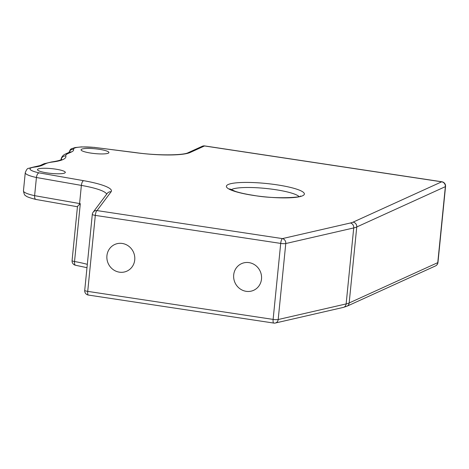 <?xml version="1.0" encoding="UTF-8"?>
<svg xmlns="http://www.w3.org/2000/svg" width="469" height="469" viewBox="0 0 469 469"><rect width="100%" height="100%" fill="white"/><g stroke="black" fill="none" stroke-linecap="round" stroke-linejoin="round"><path stroke-width="0.7" d="M233.697 274.869A14.645 13.836 -114.5 0 0 239.565 288.476A14.645 13.836 -114.5 0 0 253.665 290.299A14.645 13.836 -114.5 0 0 261.503 279.073A14.645 13.836 -114.5 0 0 255.634 265.472A14.645 13.836 -114.5 0 0 241.535 263.648A14.645 13.836 -114.5 0 0 233.697 274.869M106.926 255.711A14.645 13.836 -114.5 0 0 112.795 269.317A14.645 13.836 -114.5 0 0 126.894 271.141A14.645 13.836 -114.5 0 0 134.732 259.914A14.645 13.836 -114.5 0 0 128.864 246.307A14.645 13.836 -114.5 0 0 114.764 244.484A14.645 13.836 -114.5 0 0 106.926 255.711M90.822 153.082A13.994 2.398 5.7 0 0 108.919 152.577A13.994 2.398 5.7 0 0 99.158 149.289A13.994 2.398 5.7 0 0 81.067 149.793A13.994 2.398 5.7 0 0 90.822 153.082M47.228 172.926A13.994 2.398 5.7 0 0 65.32 172.416A13.994 2.398 5.7 0 0 55.565 169.127A13.994 2.398 5.7 0 0 37.467 169.637A13.994 2.398 5.7 0 0 47.228 172.926M106.656 194.178A43.066 7.381 5.7 0 0 81.372 185.402L36.424 177.511L34.612 195.661L79.56 203.552A43.066 7.381 -174.3 0 1 80.305 203.687L79.507 204.396C77.924 205.762 77.291 206.548 77.62 206.759M135.4 152.648L94.779 147.454A21.533 3.693 5.7 0 0 73.592 149.306A47.369 8.12 -174.3 0 1 71.493 151.962L67.548 153.756A38.757 6.648 5.7 0 0 65.83 155.937A64.599 11.074 -174.3 0 1 52.44 162.028A38.757 6.648 5.7 0 0 46.126 163.511L42.175 165.305A47.369 8.12 -174.3 0 1 34.454 167.116A4.309 3.4 82.8 0 0 33.492 167.064L28.468 168.371C27.501 168.224 26.434 169.661 25.262 172.68A25.836 4.432 -174.3 0 0 36.424 177.511C36.799 174.914 37.649 173.36 38.974 172.844L83.552 180.671A47.369 8.12 -174.3 0 1 111.1 191.768L97.013 210.581L282.408 238.604L350.361 222.998A38.757 6.648 5.7 0 0 353.087 222.136L441.687 181.814L204.507 145.965L190.303 152.425A47.369 8.12 -174.3 0 1 135.4 152.648L135.541 152.595C157.748 155.849 183.696 155.315 188.098 152.73L202.297 146.264A4.309 4.069 -114.5 0 1 204.507 145.965A4.309 1.202 98.6 0 1 204.73 145.929L441.909 181.773A4.309 1.202 -81.4 0 0 441.687 181.814A4.309 4.069 -114.5 0 1 445.357 186.65L356.757 226.973L349.171 302.962L437.77 262.64L445.357 186.65A4.309 0.739 5.7 0 0 445.55 186.463L437.964 262.452A4.309 0.739 5.7 0 1 437.77 262.64A4.309 4.069 -114.5 0 1 435.466 265.941A4.309 4.309 0 0 0 437.964 262.452M94.779 147.454L135.541 152.595M77.449 206.741L35.884 199.442C29.611 197.848 26.241 196.611 25.777 195.725C24.775 195.667 24.001 194.037 23.45 190.836A25.836 4.432 5.7 0 0 34.612 195.661C34.477 198.199 35.046 199.46 36.318 199.442M253.711 195.467A39.191 6.718 -174.3 0 1 228.169 184.528A39.191 6.718 -174.3 0 1 277.05 184.845A39.191 6.718 -174.3 0 1 302.593 195.778A39.191 6.718 -174.3 0 1 253.711 195.467M299.04 196.534A34.882 5.98 5.7 0 0 275.35 189.646A34.882 5.98 5.7 0 0 231.123 189.757M61.105 159.695A43.066 7.381 -174.3 0 1 61.076 159.267L61.029 159.736M34.454 167.116A21.533 3.693 5.7 0 0 38.974 172.844M83.552 180.671C82.456 181.227 81.729 182.804 81.372 185.402L79.507 204.396M80.305 203.687L74.53 261.52A43.066 7.381 -174.3 0 1 87.316 264.352M84.748 290.293A4.309 0.739 5.7 0 0 84.719 290.364A4.309 0.739 5.7 0 0 87.721 291.378L273.122 319.401L280.708 243.411L95.307 215.388L87.721 291.378A4.309 1.202 98.6 0 0 88.36 295.054L273.761 323.071A4.309 1.202 -81.4 0 1 273.122 319.401A4.309 0.739 5.7 0 0 278.187 319.53L346.14 303.924A43.066 7.381 5.7 0 0 349.171 302.962A4.309 4.069 -114.5 0 1 346.867 306.263L435.466 265.941M350.361 222.998A4.309 3.781 77.1 0 1 353.726 227.934L285.773 243.54L278.187 319.53A4.309 3.781 77.1 0 1 275.367 323.012L343.32 307.406A4.309 3.781 -102.9 0 0 346.14 303.924L353.726 227.934A43.066 7.381 -174.3 0 0 356.757 226.973A4.309 4.069 65.5 0 0 353.087 222.136M77.461 206.63L72.074 260.6A4.309 0.739 -174.3 0 0 74.53 261.52A4.309 1.741 100.1 0 0 75.603 265.266L86.982 267.688M111.1 191.768A4.309 4.221 -143.2 0 0 107.231 193.41L93.143 212.223A4.309 4.221 36.8 0 1 97.013 210.581A4.309 1.202 98.6 0 0 95.307 215.388A4.309 0.739 5.7 0 1 92.305 214.374L84.719 290.364A4.309 4.309 0 0 0 88.36 295.054M92.334 214.304A4.309 4.221 36.8 0 1 93.143 212.223A4.309 4.309 0 0 0 92.305 214.374A4.309 0.739 5.7 0 1 92.334 214.304M280.708 243.411A4.309 1.202 -81.4 0 1 282.408 238.604A4.309 3.781 77.1 0 1 285.773 243.54A4.309 0.739 5.7 0 1 280.708 243.411M33.492 167.064L39.971 165.604A4.309 4.069 65.5 0 1 42.175 165.305M39.971 165.604L43.916 163.81A4.309 4.069 65.5 0 1 46.126 163.511M43.916 163.81L51.479 161.975A4.309 3.4 82.8 0 1 52.44 162.028M61.14 159.677A4.309 4.233 -16.1 0 1 65.83 155.937M190.303 152.425A4.309 4.069 -114.5 0 0 188.098 152.73M61.076 159.267C61.597 156.845 63.016 155.11 65.343 154.061A4.309 4.069 65.5 0 1 67.548 153.756M65.343 154.061L69.289 152.267A4.309 4.069 65.5 0 1 71.493 151.962M69.037 152.378A4.309 4.233 -16.1 0 1 73.592 149.306M300.606 195.972C301.972 197.414 274.746 199.266 253.934 195.432C246.495 194.289 240.415 192.982 235.696 191.504L229.704 188.89M25.262 172.68L23.45 190.836M346.867 306.263L343.32 307.406M72.074 260.6A4.309 4.309 0 0 0 75.603 265.266M51.479 161.975C62.242 160.369 61.873 158.985 61.668 159.349M69.289 152.267L69.594 152.144M94.832 147.395L81.448 146.897L74.917 147.583C70.414 149.377 70.93 147.899 68.861 152.841M273.761 323.071A4.309 4.309 0 0 0 275.367 323.012M204.73 145.929A4.309 4.309 0 0 0 202.297 146.264M445.55 186.463A4.309 4.309 0 0 0 441.909 181.773"/></g></svg>
